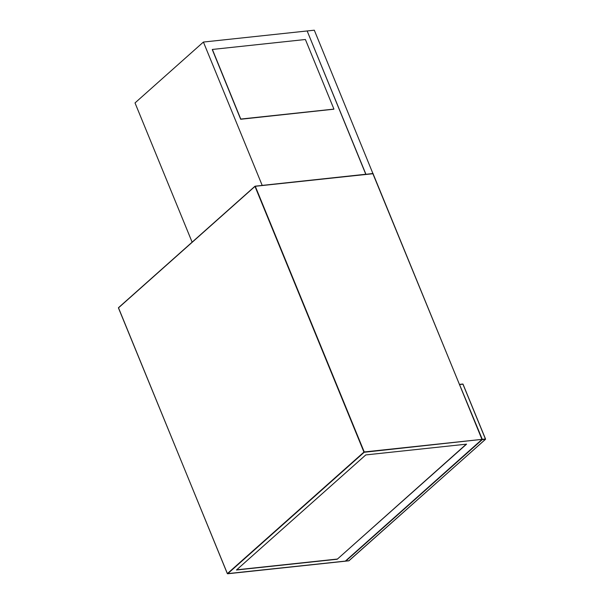 <?xml version="1.0" encoding="UTF-8"?>
<svg xmlns="http://www.w3.org/2000/svg" width="604" height="604" viewBox="0 0 604 604"><rect width="100%" height="100%" fill="white"/><g stroke="black" fill="none" stroke-linecap="round" stroke-linejoin="round"><path stroke-width="0.91" d="M337.243 559.236L466.575 444.144L365.782 454.925L236.451 570.01L337.243 559.236L466.288 444.174M236.67 569.814L337.175 559.07M373.068 173.476L365.82 174.329L307.157 30.963L314.307 30.2L372.94 173.59M192.125 242.166L135.017 102.922L203.412 42.053L307.157 30.963L365.918 174.239L262.076 185.413M262.174 185.33L203.412 42.053M212.382 49.445L240.8 119.147L333.937 109.097L305.397 39.502L212.382 49.445L240.8 119.147L333.808 109.203L240.679 119.26L212.261 49.558L240.679 119.26M240.928 119.041L333.937 109.097M459.712 384.37L462.868 384.016L459.493 384.446L482.294 439.334L485.51 438.987L463.011 384.136L459.546 384.574M485.473 439.304L482.249 439.644L345.707 561.154L348.931 560.806L485.473 439.304M348.802 560.822L485.541 439.274L462.868 384.016L485.525 438.987M345.465 561.124L349.036 560.708M482.037 439.538L372.978 173.695L255.281 186.281L364.242 451.951L481.932 439.372L364.197 452.268L227.655 573.77L345.352 561.192L482.03 439.395L345.231 561.207M118.475 308.01L227.391 573.589L363.94 452.079L254.979 186.41L118.437 307.912L254.963 186.281M255.198 186.175L373.068 173.718L481.954 439.372M345.458 561.093L227.353 573.657L118.46 307.723L255.001 186.213L372.827 173.575L482.03 439.395"/></g></svg>
